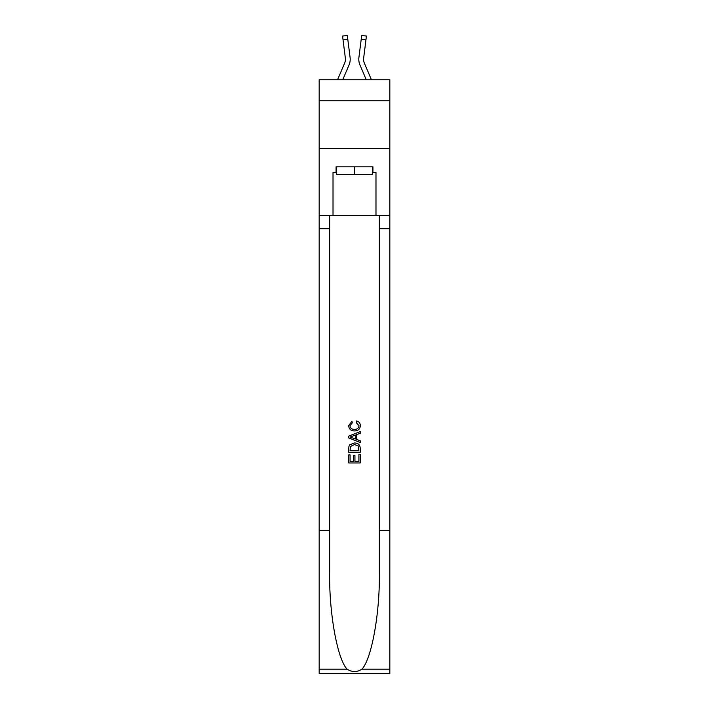 <?xml version="1.0" encoding="UTF-8"?>
<svg xmlns="http://www.w3.org/2000/svg" width="709" height="709" viewBox="0 0 709 709"><rect width="100%" height="100%" fill="white"/><g stroke="black" fill="none" stroke-linecap="round" stroke-linejoin="round"><path stroke-width="1.06" d="M389.826 100.749L389.826 79.745L319.174 79.745L319.174 100.749L389.826 100.749L389.826 148.482L319.174 148.482L319.174 100.749M342.748 79.745L349.058 64.927A14.322 14.322 -21.5 0 0 350.095 57.518L347.782 39.234L343.05 39.837L342.571 36.053L347.304 35.45L347.782 39.234M337.564 79.745L344.671 63.057A9.545 9.545 -31.9 0 0 345.434 59.334A9.545 9.545 -21.5 0 1 344.671 63.057A9.545 9.545 -21.5 0 0 345.434 59.334A9.545 9.545 -21.5 0 1 344.671 63.057A9.545 9.545 -21.5 0 0 345.434 59.334A9.545 9.545 -21.5 0 1 344.671 63.057A9.545 9.545 -21.5 0 0 345.434 59.334A9.545 9.545 -21.5 0 1 344.671 63.057A9.545 9.545 -21.5 0 0 345.434 59.334A9.545 9.545 -21.5 0 1 344.671 63.057A9.545 9.545 -21.5 0 0 345.434 59.334A9.545 9.545 -21.5 0 1 344.671 63.057A9.545 9.545 -21.5 0 0 345.434 59.334A9.545 9.545 -21.5 0 1 344.671 63.057A9.545 9.545 -21.5 0 0 345.434 59.334A9.545 9.545 -21.5 0 1 344.671 63.057A9.545 9.545 -21.5 0 0 345.434 59.334A9.545 9.545 -21.5 0 1 344.671 63.057A9.545 9.545 -21.5 0 0 345.434 59.334A9.545 9.545 -21.5 0 1 344.671 63.057A9.545 9.545 -21.5 0 0 345.434 59.334A9.545 9.545 -21.5 0 1 344.671 63.057A9.545 9.545 -21.5 0 0 345.434 59.334A9.545 9.545 -21.5 0 1 344.671 63.057A9.545 9.545 -21.5 0 0 345.434 59.334A9.545 9.545 -21.5 0 1 344.671 63.057A9.545 9.545 -21.5 0 0 345.354 58.12L343.05 39.837M350.016 56.95L350.095 57.518M371.436 79.745L364.329 63.057A9.545 9.545 31.9 0 1 363.566 59.334A9.545 9.545 21.5 0 0 364.329 63.057A9.545 9.545 21.5 0 1 363.566 59.334A9.545 9.545 21.5 0 0 364.329 63.057A9.545 9.545 21.5 0 1 363.566 59.334A9.545 9.545 21.5 0 0 364.329 63.057A9.545 9.545 21.5 0 1 363.566 59.334A9.545 9.545 21.5 0 0 364.329 63.057A9.545 9.545 21.5 0 1 363.566 59.334A9.545 9.545 21.5 0 0 364.329 63.057A9.545 9.545 21.5 0 1 363.566 59.334A9.545 9.545 21.5 0 0 364.329 63.057A9.545 9.545 21.5 0 1 363.566 59.334A9.545 9.545 21.5 0 0 364.329 63.057A9.545 9.545 21.5 0 1 363.566 59.334A9.545 9.545 21.5 0 0 364.329 63.057A9.545 9.545 21.5 0 1 363.566 59.334A9.545 9.545 21.5 0 0 364.329 63.057A9.545 9.545 21.5 0 1 363.566 59.334A9.545 9.545 21.5 0 0 364.329 63.057A9.545 9.545 21.5 0 1 363.566 59.334A9.545 9.545 21.5 0 0 364.329 63.057A9.545 9.545 21.5 0 1 363.566 59.334A9.545 9.545 21.5 0 0 364.329 63.057A9.545 9.545 21.5 0 1 363.566 59.334A9.545 9.545 21.5 0 0 364.329 63.057A9.545 9.545 21.5 0 1 363.646 58.12L365.95 39.837L361.218 39.234L361.696 35.45L366.429 36.053L365.95 39.837M366.252 79.745L359.942 64.927A14.322 14.322 21.5 0 1 358.905 57.518L361.218 39.234M363.584 59.786L363.646 58.12L363.584 59.786M372.349 166.81L372.349 174.449L336.651 174.449L336.651 166.81M354.5 166.81L354.5 174.449M358.905 454.593L358.905 461.346L354.934 461.346L358.905 461.346L358.905 454.593L360.225 454.593L360.225 462.959L348.766 462.959L348.766 454.886L348.766 462.959M353.614 455.32L353.614 461.346L350.086 461.346L353.614 461.346L353.614 455.32L354.934 455.32L354.934 461.346M349.75 444.782L348.934 446.448L349.75 444.782L354.429 442.983C358.098 442.974 360.03 444.738 360.225 448.283L360.225 452.386L348.766 452.386L348.766 448.469L348.766 452.386M356.556 420.951L356.175 422.573L356.556 420.951C358.984 421.589 360.252 423.149 360.367 425.63C360.057 429.149 358.072 430.921 354.411 430.939L354.411 430.939C350.893 430.868 348.961 429.105 348.624 425.666L351.948 421.252L352.293 422.865L349.945 425.746C350.281 428.218 351.77 429.415 354.403 429.326C357.088 429.468 358.63 428.289 359.046 425.781L356.175 422.573M361.882 669.19L389.826 669.19L389.826 673.55L319.174 673.55L319.174 530.35L329.632 530.35L329.632 572.925C329.127 613.613 337.378 659.078 347.118 669.19C352.036 672.336 356.955 672.336 361.882 669.19C371.622 659.078 379.873 613.613 379.368 572.925L379.368 215.306M348.766 436.124L348.766 437.949L360.225 442.496L348.766 437.949L348.766 436.124L360.225 431.577L348.766 436.124M379.368 530.35L389.826 530.35L389.826 148.482M319.174 530.35L319.174 148.482M329.632 215.306L329.632 530.35M389.826 669.19L389.826 530.35M319.174 215.306L333.017 215.306L333.017 172.544L336.651 172.544M372.349 172.544L372.925 172.544L372.925 166.81L336.075 166.81L336.075 172.544M372.925 172.544L375.983 172.544L375.983 215.306L389.826 215.306M333.017 215.306L375.983 215.306M360.225 431.577L360.225 433.296L356.698 434.599L356.698 439.483L360.225 440.785L360.225 442.496M352.205 437.816L355.377 438.995L355.377 435.087L350.086 437.036L352.205 437.816M355.377 435.087L355.377 438.995M348.766 448.469L348.934 446.448M358.089 445.704L358.905 450.773L358.089 445.704L354.411 444.605L350.326 446.555L350.086 450.773L358.905 450.773L350.086 450.773M348.766 454.886L350.086 454.886L350.086 461.346M345.416 59.786L345.354 58.12L345.416 59.786M358.816 60.017L358.798 59.308M358.905 57.518L358.984 56.95M379.368 228.679L389.826 228.679M329.632 228.679L319.174 228.679M319.174 669.19L347.118 669.19M342.571 36.053L347.304 35.45M361.696 35.45L366.429 36.053"/></g></svg>
